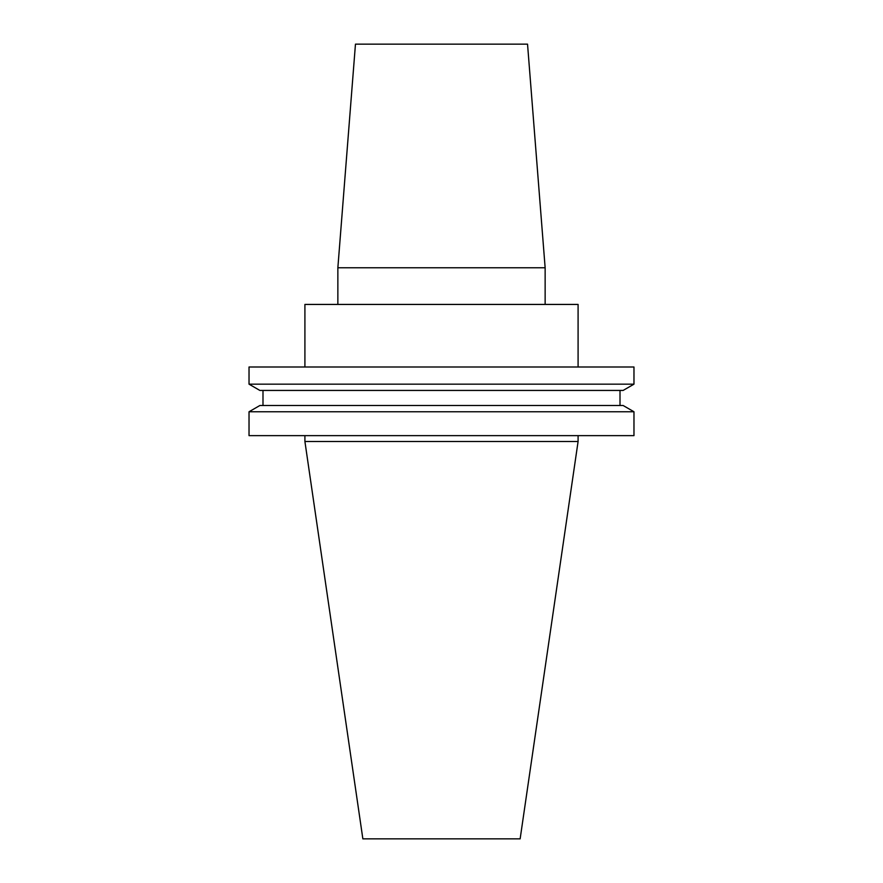 <?xml version="1.0" encoding="UTF-8"?>
<svg xmlns="http://www.w3.org/2000/svg" width="883" height="883" viewBox="0 0 883 883"><rect width="100%" height="100%" fill="white"/><g stroke="black" fill="none" stroke-linecap="round" stroke-linejoin="round"><path stroke-width="1.32" d="M337.858 267.77L545.142 267.77L527.537 44.15L355.463 44.15L337.858 267.77L337.858 304.425M545.142 267.77L545.142 304.425M304.911 435.639L304.911 441.5L578.089 441.5L578.089 435.639M633.972 411.765L249.028 411.765L249.028 435.639L633.972 435.639L633.972 411.765L623.122 405.496L259.878 405.496L249.028 411.765M262.991 390.441L262.991 405.496M620.009 390.441L620.009 405.496M623.122 390.441L259.878 390.441L249.028 384.171L633.972 384.171L623.122 390.441M633.972 384.171L633.972 366.997L249.028 366.997L249.028 384.171M578.089 366.997L578.089 304.425L304.911 304.425L304.911 366.997M578.089 441.5L520.142 838.85L362.858 838.85L304.911 441.5"/></g></svg>
